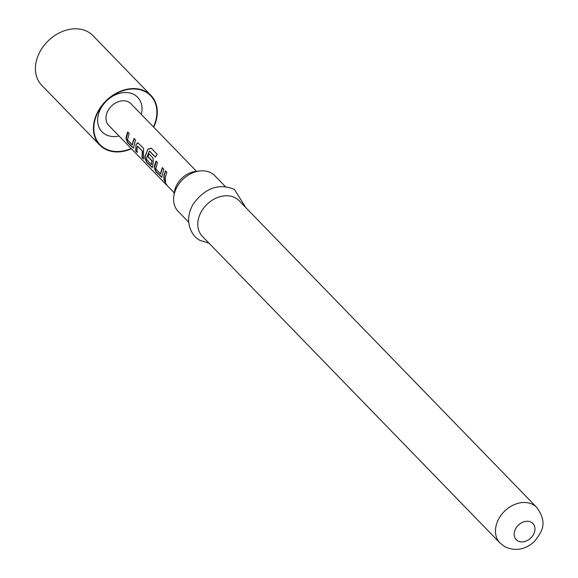<?xml version="1.0" encoding="UTF-8"?>
<svg xmlns="http://www.w3.org/2000/svg" width="578" height="578" viewBox="0 0 578 578"><rect width="100%" height="100%" fill="white"/><g stroke="black" fill="none" stroke-linecap="round" stroke-linejoin="round"><path stroke-width="0.87" d="M166.616 184.96C164.846 182.944 164.34 182.027 165.091 182.2L166.934 185.227M164.701 181.991L165.091 182.2M166.847 184.758C165.091 182.764 164.593 181.86 165.359 182.048M132.535 144.854L132.514 143.2L134.053 138.482L135.505 139.977L133.46 148.17L127.622 142.614L126.018 138.684L126.185 136.675L127.716 131.957L129.169 133.453L127.478 139.797L132.261 144.919L134.298 138.547M133.569 148.062L127.897 142.499L126.293 138.612L127.962 132.022M143.749 158.834L142.304 157.339L142.564 151.292L137.564 146.162L137.065 147.881L137.145 152.433L135.693 150.937L136.076 144.37L137.839 142.809L143.575 148.3L143.481 158.957L142.029 157.462L142.296 151.284M137.419 152.31L135.967 150.815L136.076 144.37M151.552 164.448L151.841 160.872L147.715 156.624L148.849 153.726L153.004 158.011L153.286 162.107L152.31 167.598L146.48 162.042L144.876 158.112L145.042 156.103L147.917 149.11L151.19 148.134L157.281 154.413L155.244 156.963L149.283 151.125L146.646 157.758L146.494 159.391L151.27 164.513L152.108 160.879L147.982 156.631L149.088 153.791M152.426 167.49L146.747 161.927L145.15 158.047L145.309 156.074L147.917 149.11M160.821 174L160.8 172.345L162.339 167.627L163.784 169.123L161.739 177.309L155.908 171.76L154.304 167.83L154.463 165.814L156.002 161.103L157.454 162.599L155.764 168.942L160.54 174.065L162.577 167.692M161.854 177.208L156.176 171.637L154.579 167.757L156.248 161.168M165.705 181.456L164.253 179.96L164.174 175.502L165.676 170.878M131.43 148.77A35.663 27.412 -44.1 0 1 99.77 145.092A35.663 27.412 -44.1 0 1 93.817 123.569A35.663 27.412 -44.1 0 1 117.681 92.494A35.663 27.412 -44.1 0 1 150.952 95.413A35.663 27.412 -44.1 0 1 156.905 116.937A35.663 27.412 -44.1 0 1 153.683 127.167M99.77 145.092L41.753 85.313A35.663 27.412 -44.1 0 1 35.8 63.79A35.663 27.412 -44.1 0 1 59.664 32.715A35.663 27.412 -44.1 0 1 92.935 35.634L150.952 95.413M174.253 192.893L108.707 125.361A15.505 11.921 -44.1 0 1 106.121 116.005A15.505 11.921 -44.1 0 1 116.496 102.487A15.505 11.921 -44.1 0 1 130.96 103.758L196.506 171.298M131.163 148.495A35.215 27.072 -44.1 0 1 94.214 123.526A35.215 27.072 -44.1 0 1 130.238 89.135A35.215 27.072 -44.1 0 1 156.515 116.98A35.215 27.072 -44.1 0 1 153.416 126.9M119.075 136.04A24.811 19.067 -44.1 0 1 97.892 116.864A24.811 19.067 -44.1 0 1 123.266 92.639A24.811 19.067 -44.1 0 1 141.783 112.255A24.811 19.067 -44.1 0 1 141.328 114.444M163.899 175.531L165.431 170.813L166.883 172.309L165.344 177.027L165.431 181.571L163.979 180.076L163.899 175.531M173.776 196.592L174.303 192.503A21.104 16.227 -44.1 0 1 196.115 171.334L200.219 170.929A25.584 19.666 135.9 0 0 173.776 196.592A25.584 19.666 135.9 0 0 178.147 211.375L188.681 222.234M225.398 186.593L214.864 175.741A25.584 19.666 135.9 0 0 211.36 173.046A25.584 19.666 135.9 0 0 200.219 170.929M202.314 236.279A25.584 19.666 -44.1 0 1 205.017 206.433A25.584 19.666 -44.1 0 1 235.535 197.958A25.584 19.666 -44.1 0 1 239.039 200.645L536.724 507.376A25.584 19.666 -44.1 0 0 533.219 504.688A25.584 19.666 -44.1 0 0 502.701 513.163A25.584 19.666 -44.1 0 0 500.006 543.009L202.314 236.279M142.564 151.292L137.412 146.256M155.46 157.064L149.5 151.046M148.134 149.218L151.32 148.271M136.336 144.384L137.947 142.838M517.83 540.921A11.632 8.937 -44.1 0 1 516.653 527.143A11.632 8.937 -44.1 0 1 531.334 522.274A11.632 8.937 -44.1 0 1 532.504 536.052A11.632 8.937 -44.1 0 1 517.83 540.921M245.766 207.581L234.48 189.468C219.235 183.045 205.602 187.713 193.601 203.47C189.786 209.749 188.153 216.121 188.71 222.588C190.668 235.174 197.893 239.314 199.966 240.34L209.048 243.215M500.006 543.009L504.775 546.68C515.323 551.535 525.171 549.844 534.332 541.6C541.369 532.316 548.5 523.704 536.724 507.376"/></g></svg>
